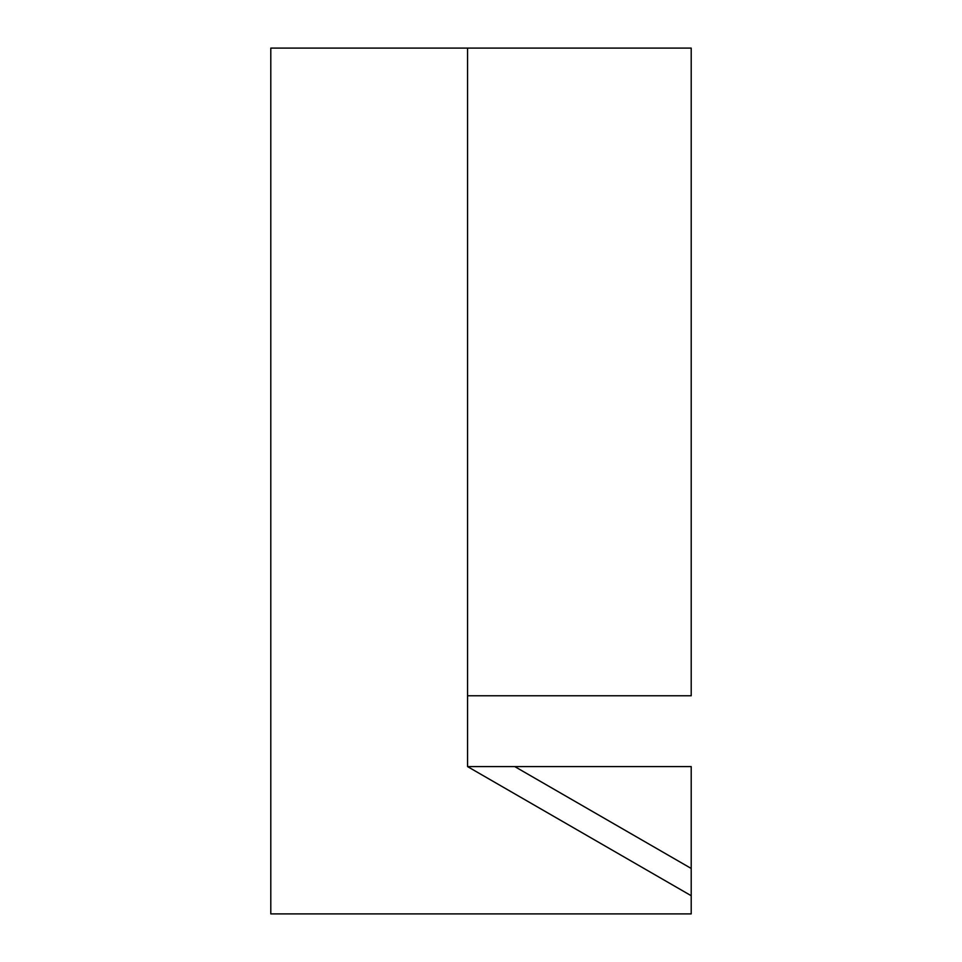 <?xml version="1.0" encoding="UTF-8"?>
<svg xmlns="http://www.w3.org/2000/svg" width="962" height="962" viewBox="0 0 962 962"><rect width="100%" height="100%" fill="white"/><g stroke="black" fill="none" stroke-linecap="round" stroke-linejoin="round"><path stroke-width="1.44" d="M691.209 895.718L691.209 766.606L467.568 766.606L691.209 895.718L691.209 913.9L270.791 913.9L270.791 48.1L467.568 48.1L467.568 766.606M467.568 695.766L691.209 695.766L691.209 48.1L467.568 48.1M691.209 868.458L514.79 766.606"/></g></svg>
